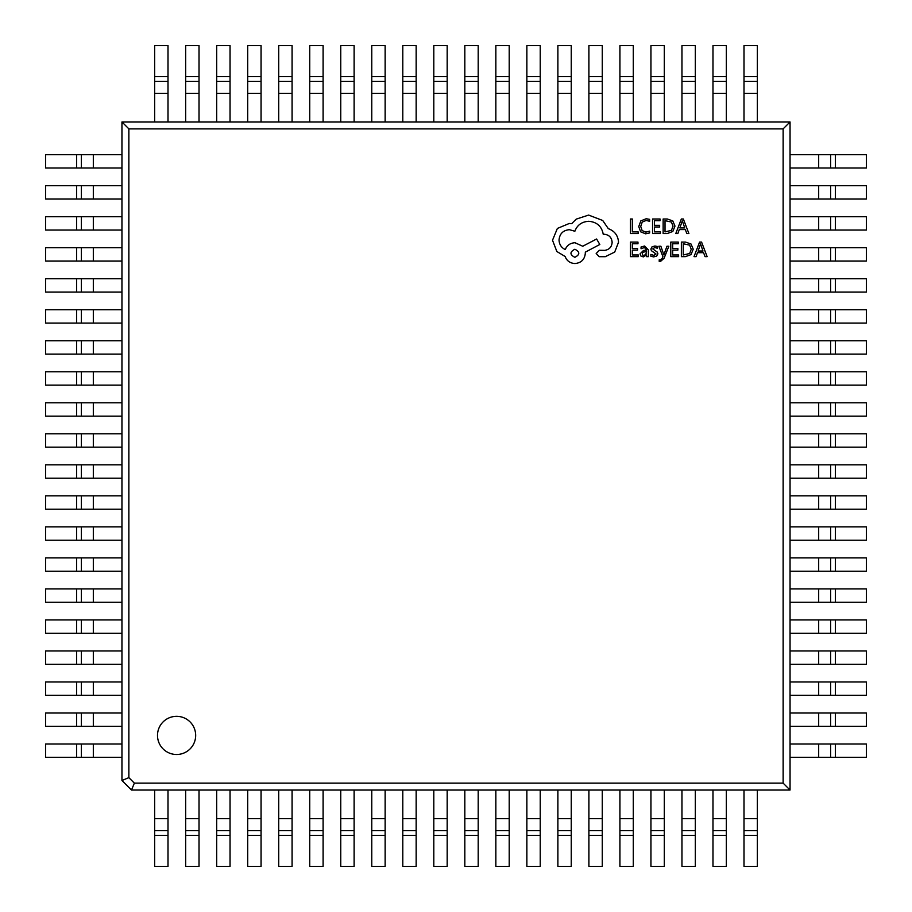 <?xml version="1.0" encoding="UTF-8"?>
<svg xmlns="http://www.w3.org/2000/svg" width="912" height="912" viewBox="0 0 912 912"><rect width="100%" height="100%" fill="white"/><g stroke="black" fill="none" stroke-linecap="round" stroke-linejoin="round"><path stroke-width="1.37" d="M157.502 735.414A19.084 19.084 0 0 0 176.586 754.498A19.084 19.084 0 0 0 195.67 735.414A19.084 19.084 0 0 0 176.586 716.33A19.084 19.084 0 0 0 157.502 735.414M783.134 783.134L783.134 128.866L128.866 128.866L128.866 777.64L134.36 783.134L783.134 783.134L790.043 790.043L790.043 121.957L121.957 121.957L121.957 780.501L131.499 790.043L790.043 790.043M783.134 128.866L790.043 121.957M128.866 128.866L121.957 121.957M128.866 777.64L121.957 780.501M134.36 783.134L131.499 790.043M757.359 121.957L757.359 45.6L743.998 45.6L743.998 81.396L757.359 81.396L743.998 81.396L743.998 121.957M726.34 121.957L726.34 45.6L712.979 45.6L712.979 81.396L726.34 81.396L712.979 81.396L712.979 121.957M695.32 121.957L695.32 45.6L681.959 45.6L681.959 81.396L695.32 81.396L681.959 81.396L681.959 121.957M664.301 121.957L664.301 45.6L650.94 45.6L650.94 81.396L664.301 81.396L650.94 81.396L650.94 121.957M633.281 121.957L633.281 45.6L619.921 45.6L619.921 81.396L633.281 81.396L619.921 81.396L619.921 121.957M602.262 121.957L602.262 45.6L588.901 45.6L588.901 81.396L602.262 81.396L588.901 81.396L588.901 121.957M571.243 121.957L571.243 45.6L557.882 45.6L557.882 81.396L571.243 81.396M557.882 121.957L557.882 81.396M540.223 121.957L540.223 45.6L526.862 45.6L526.862 81.396L540.223 81.396M526.862 121.957L526.862 81.396M509.204 121.957L509.204 45.6L495.843 45.6L495.843 81.396L509.204 81.396M495.843 121.957L495.843 81.396M478.196 121.957L478.196 45.6L464.824 45.6L464.824 81.396L478.196 81.396M464.824 121.957L464.824 81.396M447.176 121.957L447.176 45.6L433.804 45.6L433.804 81.396L447.176 81.396M433.804 121.957L433.804 81.396M416.157 121.957L416.157 45.6L402.796 45.6L402.796 81.396L416.157 81.396M402.796 121.957L402.796 81.396M385.138 121.957L385.138 45.6L371.777 45.6L371.777 81.396L385.138 81.396M371.777 121.957L371.777 81.396M354.118 121.957L354.118 45.6L340.757 45.6L340.757 81.396L354.118 81.396M340.757 121.957L340.757 81.396M323.099 121.957L323.099 45.6L309.738 45.6L309.738 81.396L323.099 81.396M309.738 121.957L309.738 81.396M292.079 121.957L292.079 45.6L278.719 45.6L278.719 81.396L292.079 81.396M278.719 121.957L278.719 81.396M261.06 121.957L261.06 45.6L247.699 45.6L247.699 81.396L261.06 81.396M247.699 121.957L247.699 81.396M230.041 121.957L230.041 45.6L216.68 45.6L216.68 81.396L230.041 81.396M216.68 121.957L216.68 81.396M199.021 121.957L199.021 45.6L185.66 45.6L185.66 81.396L199.021 81.396M185.66 121.957L185.66 81.396M168.002 121.957L168.002 45.6L154.641 45.6L154.641 81.396L168.002 81.396M154.641 121.957L154.641 81.396M121.957 154.641L45.6 154.641L45.6 168.002L81.396 168.002L81.396 154.641L81.396 168.002L121.957 168.002M121.957 185.66L45.6 185.66L45.6 199.021L81.396 199.021L81.396 185.66L81.396 199.021L121.957 199.021M121.957 216.68L45.6 216.68L45.6 230.041L81.396 230.041L81.396 216.68L81.396 230.041L121.957 230.041M121.957 247.699L45.6 247.699L45.6 261.06L81.396 261.06L81.396 247.699L81.396 261.06L121.957 261.06M121.957 278.719L45.6 278.719L45.6 292.079L81.396 292.079L81.396 278.719M121.957 292.079L81.396 292.079M121.957 309.738L45.6 309.738L45.6 323.099L81.396 323.099L81.396 309.738L81.396 323.099L121.957 323.099M121.957 340.757L45.6 340.757L45.6 354.118L81.396 354.118L81.396 340.757M121.957 354.118L81.396 354.118M121.957 371.777L45.6 371.777L45.6 385.138L81.396 385.138L81.396 371.777L81.396 385.138L121.957 385.138M121.957 402.796L45.6 402.796L45.6 416.157L81.396 416.157L81.396 402.796L81.396 416.157L121.957 416.157M121.957 433.804L45.6 433.804L45.6 447.176L81.396 447.176L81.396 433.804M121.957 447.176L81.396 447.176M121.957 464.824L45.6 464.824L45.6 478.196L81.396 478.196L81.396 464.824M121.957 478.196L81.396 478.196M121.957 495.843L45.6 495.843L45.6 509.204L81.396 509.204L81.396 495.843M121.957 509.204L81.396 509.204M121.957 526.862L45.6 526.862L45.6 540.223L81.396 540.223L81.396 526.862M121.957 540.223L81.396 540.223M121.957 557.882L45.6 557.882L45.6 571.243L81.396 571.243L81.396 557.882M121.957 571.243L81.396 571.243M121.957 588.901L45.6 588.901L45.6 602.262L81.396 602.262L81.396 588.901L81.396 602.262L121.957 602.262M121.957 619.921L45.6 619.921L45.6 633.281L81.396 633.281L81.396 619.921M121.957 633.281L81.396 633.281M121.957 650.94L45.6 650.94L45.6 664.301L81.396 664.301L81.396 650.94M121.957 664.301L81.396 664.301M121.957 681.959L45.6 681.959L45.6 695.32L81.396 695.32L81.396 681.959M121.957 695.32L81.396 695.32M121.957 712.979L45.6 712.979L45.6 726.34L81.396 726.34L81.396 712.979L81.396 726.34L121.957 726.34M121.957 743.998L45.6 743.998L45.6 757.359L81.396 757.359L81.396 743.998L81.396 757.359L121.957 757.359M154.641 790.043L154.641 866.4L168.002 866.4L168.002 830.604L154.641 830.604M168.002 790.043L168.002 830.604M185.66 790.043L185.66 866.4L199.021 866.4L199.021 830.604L185.66 830.604M199.021 790.043L199.021 830.604M216.68 790.043L216.68 866.4L230.041 866.4L230.041 830.604L216.68 830.604M230.041 790.043L230.041 830.604M247.699 790.043L247.699 866.4L261.06 866.4L261.06 830.604L247.699 830.604M261.06 790.043L261.06 830.604M278.719 790.043L278.719 866.4L292.079 866.4L292.079 830.604L278.719 830.604M292.079 790.043L292.079 830.604M309.738 790.043L309.738 866.4L323.099 866.4L323.099 830.604L309.738 830.604M323.099 790.043L323.099 830.604M340.757 790.043L340.757 866.4L354.118 866.4L354.118 830.604L340.757 830.604M354.118 790.043L354.118 830.604M371.777 790.043L371.777 866.4L385.138 866.4L385.138 830.604L371.777 830.604M385.138 790.043L385.138 830.604M402.796 790.043L402.796 866.4L416.157 866.4L416.157 830.604L402.796 830.604M416.157 790.043L416.157 830.604M433.804 790.043L433.804 866.4L447.176 866.4L447.176 830.604L433.804 830.604M447.176 790.043L447.176 830.604M464.824 790.043L464.824 866.4L478.196 866.4L478.196 830.604L464.824 830.604M478.196 790.043L478.196 830.604M495.843 790.043L495.843 866.4L509.204 866.4L509.204 830.604L495.843 830.604M509.204 790.043L509.204 830.604M526.862 790.043L526.862 866.4L540.223 866.4L540.223 830.604L526.862 830.604M540.223 790.043L540.223 830.604M557.882 790.043L557.882 866.4L571.243 866.4L571.243 830.604L557.882 830.604M571.243 790.043L571.243 830.604M588.901 790.043L588.901 866.4L602.262 866.4L602.262 830.604L588.901 830.604L602.262 830.604L602.262 790.043M619.921 790.043L619.921 866.4L633.281 866.4L633.281 830.604L619.921 830.604L633.281 830.604L633.281 790.043M650.94 790.043L650.94 866.4L664.301 866.4L664.301 830.604L650.94 830.604L664.301 830.604L664.301 790.043M681.959 790.043L681.959 866.4L695.32 866.4L695.32 830.604L681.959 830.604L695.32 830.604L695.32 790.043M712.979 790.043L712.979 866.4L726.34 866.4L726.34 830.604L712.979 830.604L726.34 830.604L726.34 790.043M743.998 790.043L743.998 866.4L757.359 866.4L757.359 830.604L743.998 830.604L757.359 830.604L757.359 790.043M790.043 757.359L866.4 757.359L866.4 743.998L830.604 743.998L830.604 757.359L830.604 743.998L790.043 743.998M790.043 726.34L866.4 726.34L866.4 712.979L830.604 712.979L830.604 726.34L830.604 712.979L790.043 712.979M790.043 695.32L866.4 695.32L866.4 681.959L830.604 681.959L830.604 695.32L830.604 681.959L790.043 681.959M790.043 664.301L866.4 664.301L866.4 650.94L830.604 650.94L830.604 664.301L830.604 650.94L790.043 650.94M790.043 633.281L866.4 633.281L866.4 619.921L830.604 619.921L830.604 633.281L830.604 619.921L790.043 619.921M790.043 602.262L866.4 602.262L866.4 588.901L830.604 588.901L830.604 602.262L830.604 588.901L790.043 588.901M790.043 571.243L866.4 571.243L866.4 557.882L830.604 557.882L830.604 571.243L830.604 557.882L790.043 557.882M790.043 540.223L866.4 540.223L866.4 526.862L830.604 526.862L830.604 540.223L830.604 526.862L790.043 526.862M790.043 509.204L866.4 509.204L866.4 495.843L830.604 495.843L830.604 509.204L830.604 495.843L790.043 495.843M790.043 478.196L866.4 478.196L866.4 464.824L830.604 464.824L830.604 478.196L830.604 464.824L790.043 464.824M790.043 447.176L866.4 447.176L866.4 433.804L830.604 433.804L830.604 447.176L830.604 433.804L790.043 433.804M790.043 416.157L866.4 416.157L866.4 402.796L830.604 402.796L830.604 416.157L830.604 402.796L790.043 402.796M790.043 385.138L866.4 385.138L866.4 371.777L830.604 371.777L830.604 385.138M790.043 371.777L830.604 371.777M790.043 354.118L866.4 354.118L866.4 340.757L830.604 340.757L830.604 354.118M790.043 340.757L830.604 340.757M790.043 323.099L866.4 323.099L866.4 309.738L830.604 309.738L830.604 323.099L830.604 309.738L790.043 309.738M790.043 292.079L866.4 292.079L866.4 278.719L830.604 278.719L830.604 292.079L830.604 278.719L790.043 278.719M790.043 261.06L866.4 261.06L866.4 247.699L830.604 247.699L830.604 261.06L830.604 247.699L790.043 247.699M790.043 230.041L866.4 230.041L866.4 216.68L830.604 216.68L830.604 230.041M790.043 216.68L830.604 216.68M790.043 199.021L866.4 199.021L866.4 185.66L830.604 185.66L830.604 199.021M790.043 185.66L830.604 185.66M790.043 168.002L866.4 168.002L866.4 154.641L830.604 154.641L830.604 168.002L830.604 154.641L790.043 154.641M638.149 233.552L638.149 231.887L632.347 231.887L632.347 218.994L630.466 218.994L630.466 233.552L638.149 233.552M645.616 233.803L649.64 232.948L649.64 231.146L645.878 232.127L642.139 230.588L640.714 226.438L642.242 222.061L646.209 220.442L649.64 221.308L649.64 219.347L646.186 218.743L640.84 220.898L638.742 226.552L640.612 231.808L645.616 233.803M660.391 233.552L660.391 231.887L654.44 231.887L654.44 226.997L659.638 226.997L659.638 225.332L654.44 225.332L654.44 220.67L660.049 220.67L660.049 218.994L652.559 218.994L652.559 233.552L660.391 233.552M663.138 233.552L667.139 233.552L672.794 231.511L674.983 226.085L672.794 220.921L667.288 218.994L663.138 218.994L663.138 233.552M665.019 220.67L665.019 231.887L671.46 230.371L673.01 226.142L671.414 222.038L665.019 220.67M688.891 233.552L683.35 218.994L681.344 218.994L675.792 233.552L677.867 233.552L679.269 229.573L685.334 229.573L686.816 233.552L688.891 233.552M679.862 227.92L684.752 227.92L682.324 220.852L679.862 227.92M638.297 256.648L638.297 254.984L632.347 254.984L632.347 250.093L637.556 250.093L637.556 248.417L632.347 248.417L632.347 243.766L637.967 243.766L637.967 242.09L630.466 242.09L630.466 256.648L638.297 256.648M644.636 246.012L641.056 246.981L641.056 248.748L644.465 247.494L646.574 250.036L643.496 250.469L640.042 253.867L640.942 256.078L643.336 256.888L646.528 255.041L646.574 256.648L648.398 256.648L648.398 249.956L644.636 246.012M642.379 252.396L642.424 254.927L643.815 255.394L645.799 254.551L646.574 251.427L642.379 252.396M653.87 255.406L650.872 254.402L650.872 256.283L653.687 256.888L656.72 256.067L657.894 253.821L657.278 252.1L652.764 248.896L654.748 247.494L657.392 248.246L657.392 246.468L654.93 246.012L652.046 246.833L650.883 249.056L651.396 250.697L656.024 253.992L653.87 255.406M668.827 246.251L666.934 246.251L663.868 254.915L660.881 246.251L658.84 246.251L662.921 256.625L662.123 258.518L660.254 259.977L659.216 259.772L659.216 261.391L660.391 261.55L664.107 258.221L668.827 246.251M678.619 256.648L678.619 254.984L672.668 254.984L672.668 250.093L677.867 250.093L677.867 248.417L672.668 248.417L672.668 243.766L678.289 243.766L678.289 242.09L670.787 242.09L670.787 256.648L678.619 256.648M681.367 256.648L685.368 256.648L691.022 254.608L693.223 249.181L691.022 244.017L685.516 242.09L681.367 242.09L681.367 256.648M683.248 243.766L683.248 254.984L689.689 253.468L691.239 249.238L689.643 245.134L683.248 243.766M707.131 256.648L701.579 242.09L699.572 242.09L694.021 256.648L696.107 256.648L697.498 252.67L703.562 252.67L705.044 256.648L707.131 256.648M698.102 251.017L702.981 251.017L700.553 243.949L698.102 251.017M618.541 242.204C618.028 235.513 614.608 230.998 608.304 228.65L602.707 220.476L588.628 215.084L576.213 219.131L571.653 223.679L569.282 223.474L557.369 228.445L552.512 240.244L556.856 251.518L565.132 256.489C566.808 260.912 570.091 263.249 574.97 263.534C581.263 262.93 584.717 259.475 585.322 253.183L585.322 252.145L599.811 244.484L596.608 239.001L582.734 246.24L574.97 242.729C570.228 243.037 566.979 245.317 565.246 249.557C561.359 247.676 559.284 244.496 559.033 240.038C559.637 233.734 563.08 230.291 569.384 229.687L574.868 231.238C577.216 225.025 581.833 221.707 588.742 221.297C596.881 221.992 601.715 226.301 603.231 234.236L604.052 234.236C608.977 234.703 611.667 237.394 612.134 242.307C611.77 246.97 609.284 249.66 604.679 250.378L599.401 250.276L596.186 253.49L599.195 256.694L605.294 256.694L614.722 252.043L618.541 242.204M574.868 257.321C580.078 254.596 580.078 251.906 574.868 249.25C569.681 251.94 569.681 254.63 574.868 257.321M757.359 93.32L743.998 93.32M757.359 76.619L743.998 76.619M726.34 93.32L712.979 93.32M726.34 76.619L712.979 76.619M695.32 93.32L681.959 93.32M695.32 76.619L681.959 76.619M664.301 93.32L650.94 93.32M664.301 76.619L650.94 76.619M633.281 93.32L619.921 93.32M633.281 76.619L619.921 76.619M602.262 93.32L588.901 93.32M602.262 76.619L588.901 76.619M571.243 93.32L557.882 93.32M571.243 76.619L557.882 76.619M540.223 93.32L526.862 93.32M540.223 76.619L526.862 76.619M509.204 93.32L495.843 93.32M509.204 76.619L495.843 76.619M478.196 93.32L464.824 93.32M478.196 76.619L464.824 76.619M447.176 93.32L433.804 93.32M447.176 76.619L433.804 76.619M416.157 93.32L402.796 93.32M416.157 76.619L402.796 76.619M385.138 93.32L371.777 93.32M385.138 76.619L371.777 76.619M354.118 93.32L340.757 93.32M354.118 76.619L340.757 76.619M323.099 93.32L309.738 93.32M323.099 76.619L309.738 76.619M292.079 93.32L278.719 93.32M292.079 76.619L278.719 76.619M261.06 93.32L247.699 93.32M261.06 76.619L247.699 76.619M230.041 93.32L216.68 93.32M230.041 76.619L216.68 76.619M199.021 93.32L185.66 93.32M199.021 76.619L185.66 76.619M168.002 93.32L154.641 93.32M168.002 76.619L154.641 76.619M93.32 154.641L93.32 168.002M76.619 154.641L76.619 168.002M93.32 185.66L93.32 199.021M76.619 185.66L76.619 199.021M93.32 216.68L93.32 230.041M76.619 216.68L76.619 230.041M93.32 247.699L93.32 261.06M76.619 247.699L76.619 261.06M93.32 278.719L93.32 292.079M76.619 278.719L76.619 292.079M93.32 309.738L93.32 323.099M76.619 309.738L76.619 323.099M93.32 340.757L93.32 354.118M76.619 340.757L76.619 354.118M93.32 371.777L93.32 385.138M76.619 371.777L76.619 385.138M93.32 402.796L93.32 416.157M76.619 402.796L76.619 416.157M93.32 433.804L93.32 447.176M76.619 433.804L76.619 447.176M93.32 464.824L93.32 478.196M76.619 464.824L76.619 478.196M93.32 495.843L93.32 509.204M76.619 495.843L76.619 509.204M93.32 526.862L93.32 540.223M76.619 526.862L76.619 540.223M93.32 557.882L93.32 571.243M76.619 557.882L76.619 571.243M93.32 588.901L93.32 602.262M76.619 588.901L76.619 602.262M93.32 619.921L93.32 633.281M76.619 619.921L76.619 633.281M93.32 650.94L93.32 664.301M76.619 650.94L76.619 664.301M93.32 681.959L93.32 695.32M76.619 681.959L76.619 695.32M93.32 712.979L93.32 726.34M76.619 712.979L76.619 726.34M93.32 743.998L93.32 757.359M76.619 743.998L76.619 757.359M154.641 818.68L168.002 818.68M154.641 835.381L168.002 835.381M185.66 818.68L199.021 818.68M185.66 835.381L199.021 835.381M216.68 818.68L230.041 818.68M216.68 835.381L230.041 835.381M247.699 818.68L261.06 818.68M247.699 835.381L261.06 835.381M278.719 818.68L292.079 818.68M278.719 835.381L292.079 835.381M309.738 818.68L323.099 818.68M309.738 835.381L323.099 835.381M340.757 818.68L354.118 818.68M340.757 835.381L354.118 835.381M371.777 818.68L385.138 818.68M371.777 835.381L385.138 835.381M402.796 818.68L416.157 818.68M402.796 835.381L416.157 835.381M433.804 818.68L447.176 818.68M433.804 835.381L447.176 835.381M464.824 818.68L478.196 818.68M464.824 835.381L478.196 835.381M495.843 818.68L509.204 818.68M495.843 835.381L509.204 835.381M526.862 818.68L540.223 818.68M526.862 835.381L540.223 835.381M557.882 818.68L571.243 818.68M557.882 835.381L571.243 835.381M588.901 818.68L602.262 818.68M588.901 835.381L602.262 835.381M619.921 818.68L633.281 818.68M619.921 835.381L633.281 835.381M650.94 818.68L664.301 818.68M650.94 835.381L664.301 835.381M681.959 818.68L695.32 818.68M681.959 835.381L695.32 835.381M712.979 818.68L726.34 818.68M712.979 835.381L726.34 835.381M743.998 818.68L757.359 818.68M743.998 835.381L757.359 835.381M818.68 757.359L818.68 743.998M835.381 757.359L835.381 743.998M818.68 726.34L818.68 712.979M835.381 726.34L835.381 712.979M818.68 695.32L818.68 681.959M835.381 695.32L835.381 681.959M818.68 664.301L818.68 650.94M835.381 664.301L835.381 650.94M818.68 633.281L818.68 619.921M835.381 633.281L835.381 619.921M818.68 602.262L818.68 588.901M835.381 602.262L835.381 588.901M818.68 571.243L818.68 557.882M835.381 571.243L835.381 557.882M818.68 540.223L818.68 526.862M835.381 540.223L835.381 526.862M818.68 509.204L818.68 495.843M835.381 509.204L835.381 495.843M818.68 478.196L818.68 464.824M835.381 478.196L835.381 464.824M818.68 447.176L818.68 433.804M835.381 447.176L835.381 433.804M818.68 416.157L818.68 402.796M835.381 416.157L835.381 402.796M818.68 385.138L818.68 371.777M835.381 385.138L835.381 371.777M818.68 354.118L818.68 340.757M835.381 354.118L835.381 340.757M818.68 323.099L818.68 309.738M835.381 323.099L835.381 309.738M818.68 292.079L818.68 278.719M835.381 292.079L835.381 278.719M818.68 261.06L818.68 247.699M835.381 261.06L835.381 247.699M818.68 230.041L818.68 216.68M835.381 230.041L835.381 216.68M818.68 199.021L818.68 185.66M835.381 199.021L835.381 185.66M818.68 168.002L818.68 154.641M835.381 168.002L835.381 154.641"/></g></svg>
